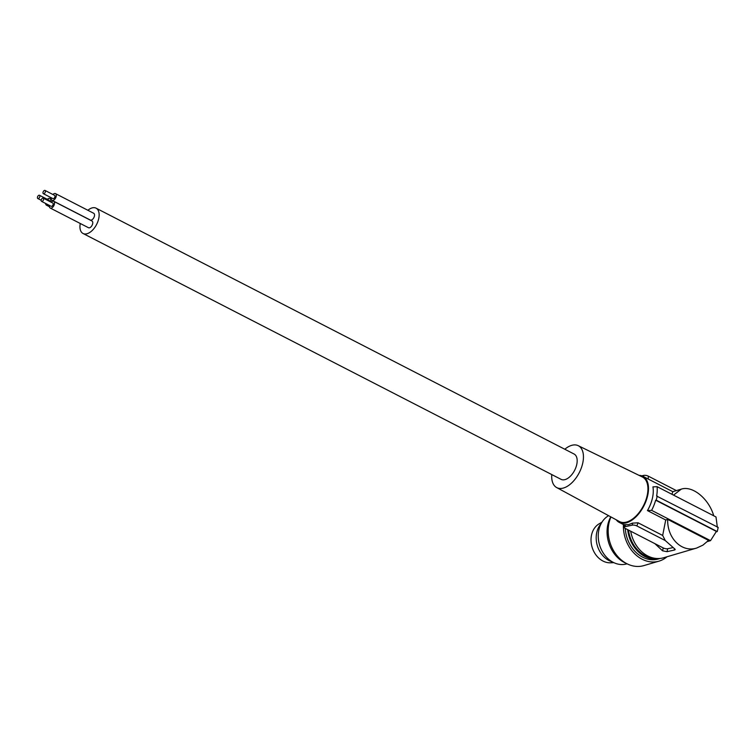 <?xml version="1.0" encoding="UTF-8"?>
<svg xmlns="http://www.w3.org/2000/svg" width="756" height="756" viewBox="0 0 756 756"><rect width="100%" height="100%" fill="white"/><g stroke="black" fill="none" stroke-linecap="round" stroke-linejoin="round"><path stroke-width="1.13" d="M628.519 530.088A29.134 23.351 73.6 0 0 653.723 558.098M627.678 529.654A30.108 24.126 73.6 0 0 660.12 558.448M625.297 528.435A30.108 24.126 73.6 0 0 658.4 558.958L660.158 558.438M623.435 524.541A32.366 25.95 73.6 0 0 659.034 561.132A32.366 25.95 73.6 0 0 666.981 556.775M610.971 516.953A32.366 25.95 73.6 0 0 609.062 522.689A32.366 25.95 73.6 0 0 616.802 555.367A32.366 25.95 73.6 0 0 643.81 565.611L659.034 561.132M610.772 516.839A30.108 24.126 73.6 0 0 607.89 524.39A30.108 24.126 73.6 0 0 610.366 547.098A30.108 24.126 73.6 0 0 626.223 563.352M608.618 515.677A25.893 20.762 73.6 0 0 598.96 529.54A25.893 20.762 73.6 0 0 605.15 555.679A25.893 20.762 73.6 0 0 626.762 563.872L627.045 563.787M601.133 523.615A22.33 17.898 73.6 0 0 597.306 545.539A22.33 17.898 73.6 0 0 612.388 561.897M601.946 522.198L599.196 523.785A20.714 16.604 73.6 0 0 597.06 525.307A20.714 16.604 73.6 0 0 592.553 548.601A20.714 16.604 73.6 0 0 610.659 562.804L613.844 562.653M630.693 531.203A30.429 24.39 73.6 0 0 663.655 557.748L696.701 548.034C681.884 552.901 667.009 538.215 667.699 519.391L708.523 540.389L702.948 545.133L696.701 548.034M643.29 476.507L643.866 475.382A3.241 1.115 13 0 1 648.327 476.167L676.355 490.587M672.783 491.683L681.298 489.132L673.53 495.114M643.866 475.382L641.759 475.826M625.354 525.514C623.709 524.73 623.568 524.466 624.938 524.73L628.661 524.617L632.403 523.143L638.092 522.802L636.835 525.93L665.289 540.559L674.163 548.421L674.494 550.037L667.019 551.672L662.568 550.812L654.857 543.63L625.231 528.397A3.241 1.115 13 0 1 624.135 527.338A3.241 1.115 13 0 1 624.91 526.724L632.375 525.137A3.241 1.115 13 0 1 636.835 525.93M616.225 519.797A25.893 14.43 -62.8 0 0 619.192 522.358A25.893 14.43 -62.8 0 0 625.571 523.02A25.893 14.43 -62.8 0 0 646.087 500.907A25.893 14.43 -62.8 0 0 642.883 476.299A25.893 14.43 -62.8 0 0 639.066 475.373M564.798 449.244A23.549 13.126 117.2 0 1 572.547 445.133A23.549 13.126 117.2 0 1 578.208 445.671L642.354 476.979A25.052 13.958 117.2 0 1 645.652 500.718A25.052 13.958 117.2 0 1 625.751 522.254A25.052 13.958 117.2 0 1 619.438 521.536L556.671 487.563A23.549 13.126 117.2 0 1 551.767 474.57M578.208 445.671A23.549 13.126 117.2 0 1 581.307 467.992A23.549 13.126 117.2 0 1 562.596 488.244A23.549 13.126 117.2 0 1 556.671 487.563M80.268 223.492A14.241 7.938 -62.8 0 0 83.037 233.491L561.065 479.351A14.241 7.938 -62.8 0 0 576.696 464.751A14.241 7.938 -62.8 0 0 574.087 454.025L96.059 208.165A14.241 7.938 -62.8 0 0 87.876 210.272M638.092 522.802L662.672 535.446L665.289 540.559M657.172 496.021A31.072 17.322 117.2 0 1 656.217 500.17L655.669 500.198A30.429 16.953 117.2 0 1 651.615 510.347L647.448 510.583A25.893 14.43 -62.8 0 0 652.919 486.892L657.087 486.656A30.429 16.953 117.2 0 1 656.624 496.049L718.2 527.414L717.246 531.562L716.234 531.855M642.883 476.299L672.849 491.712L671.933 494.292M713.73 515.79C708.948 498.828 692.543 485.343 681.298 489.132M707.37 541.579L710.527 540.653L716.386 531.421L655.669 500.198M710.527 540.653L651.615 510.347M662.672 535.446L665.715 519.977L647.448 510.583M665.715 519.977L667.699 519.391M675.25 549.555L674.494 550.037L674.768 548.818M672.831 547.637L667.69 548.724L667.019 551.672M667.69 548.724A3.241 1.115 -167 0 1 663.229 547.939L654.857 543.63M717.246 531.562L656.217 500.17M717.35 527.272L715.998 516.953L657.087 486.656M83.037 233.491A14.241 7.938 -62.8 0 0 98.667 218.89A14.241 7.938 -62.8 0 0 96.059 208.165M51.266 197.76A3.789 2.107 -62.8 0 0 52.013 200.349L90.257 220.015A3.789 2.107 -62.8 0 0 91.192 220.119A3.789 2.107 -62.8 0 0 94.188 216.877A3.789 2.107 -62.8 0 0 93.725 213.286L55.481 193.612A3.789 2.107 -62.8 0 0 54.545 193.517A3.789 2.107 -62.8 0 0 52.939 194.509M49.49 205.452A3.789 2.107 -62.8 0 0 50.236 208.042L88.48 227.717A3.789 2.107 -62.8 0 0 89.416 227.811A3.789 2.107 -62.8 0 0 92.412 224.579A3.789 2.107 -62.8 0 0 91.948 220.979L53.704 201.313A3.789 2.107 -62.8 0 0 52.769 201.209A3.789 2.107 -62.8 0 0 51.162 202.211M52.013 200.349A3.789 2.107 -62.8 0 0 52.948 200.444A3.789 2.107 -62.8 0 0 55.953 197.212A3.789 2.107 -62.8 0 0 55.481 193.612M43.357 193.687L52.911 198.601A1.824 1.021 -62.8 0 0 53.364 198.648A1.824 1.021 -62.8 0 0 54.81 197.089A1.824 1.021 -62.8 0 0 54.583 195.36L45.02 190.436A1.824 1.021 -62.8 0 0 44.576 190.389A1.824 1.021 -62.8 0 0 43.13 191.958A1.824 1.021 -62.8 0 0 43.357 193.687A1.824 1.021 -62.8 0 0 43.801 193.734A1.824 1.021 -62.8 0 0 45.247 192.175A1.824 1.021 -62.8 0 0 45.02 190.436M50.236 208.042A3.789 2.107 -62.8 0 0 51.172 208.146A3.789 2.107 -62.8 0 0 54.177 204.904A3.789 2.107 -62.8 0 0 53.704 201.313M41.58 201.379L51.134 206.303A1.824 1.021 -62.8 0 0 51.588 206.35A1.824 1.021 -62.8 0 0 53.033 204.791A1.824 1.021 -62.8 0 0 52.807 203.052L43.243 198.138A1.824 1.021 -62.8 0 0 42.799 198.091A1.824 1.021 -62.8 0 0 41.353 199.65A1.824 1.021 -62.8 0 0 41.58 201.379A1.824 1.021 -62.8 0 0 42.024 201.427A1.824 1.021 -62.8 0 0 43.47 199.867A1.824 1.021 -62.8 0 0 43.243 198.138M45.643 203.477A3.789 2.107 -62.8 0 0 46.466 205.188A3.789 2.107 -62.8 0 0 47.392 205.282A3.789 2.107 -62.8 0 0 48.337 204.857M50.463 201.852A3.789 2.107 -62.8 0 0 49.924 198.45A3.789 2.107 -62.8 0 0 48.998 198.356A3.789 2.107 -62.8 0 0 47.382 199.348M49.414 201.304A1.824 1.021 -62.8 0 0 49.027 200.198L39.473 195.275A1.824 1.021 -62.8 0 0 39.019 195.228A1.824 1.021 -62.8 0 0 37.573 196.796A1.824 1.021 -62.8 0 0 37.8 198.526A1.824 1.021 -62.8 0 0 38.254 198.573A1.824 1.021 -62.8 0 0 39.699 197.014A1.824 1.021 -62.8 0 0 39.473 195.275M648.194 479.03L648.327 476.167M624.938 524.73L624.91 526.724M632.403 523.143L632.375 525.137M663.229 547.939L662.568 550.812M624.002 524.834L619.192 522.358M624.135 527.338L624.002 524.702M51.238 199.13L49.924 198.45M41.193 200.274L37.8 198.526M49.452 206.728L46.466 205.188"/></g></svg>
